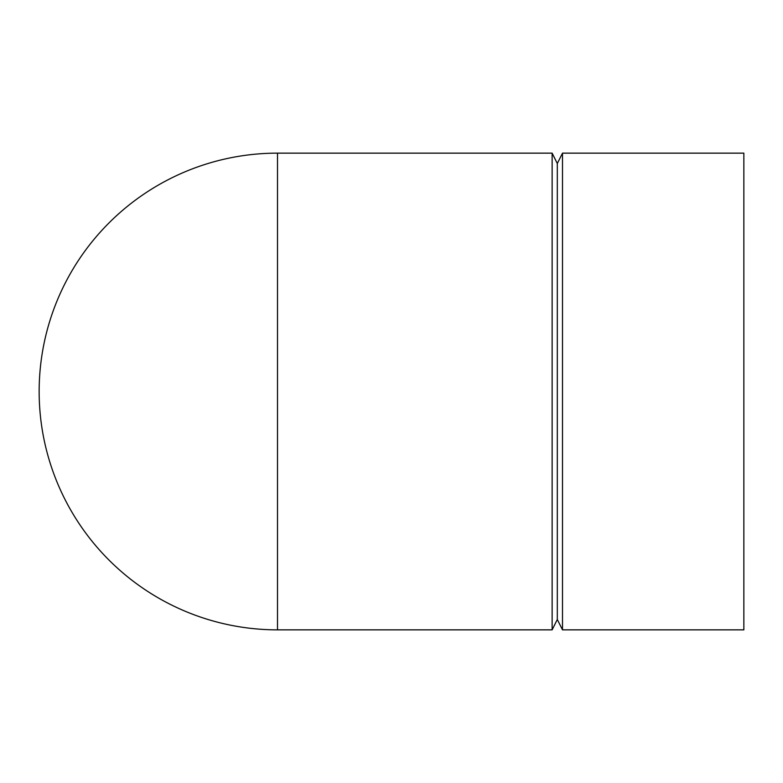 <?xml version="1.0" encoding="UTF-8"?>
<svg xmlns="http://www.w3.org/2000/svg" width="783" height="783" viewBox="0 0 783 783"><rect width="100%" height="100%" fill="white"/><g stroke="black" fill="none" stroke-linecap="round" stroke-linejoin="round"><path stroke-width="1.17" d="M277.505 153.145A238.355 238.355 0 0 0 39.15 391.5A238.355 238.355 0 0 0 277.505 629.855L552.132 629.855L552.132 153.145L277.505 153.145L277.505 629.855M552.132 153.145L557.31 163.51L557.31 619.49L552.132 629.855M562.497 391.5L562.497 629.855L743.85 629.855L743.85 153.145L562.497 153.145L562.497 391.5M557.31 619.49L562.497 629.855M557.31 163.51L562.497 153.145"/></g></svg>

